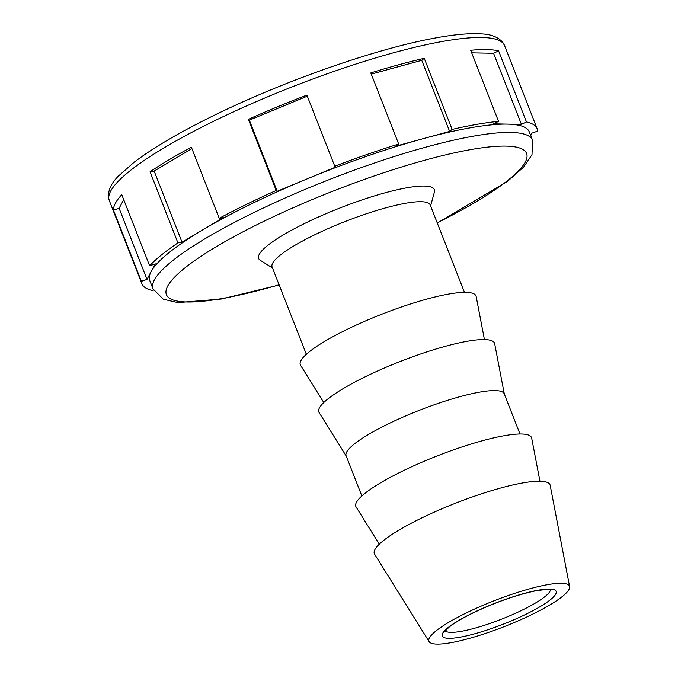 <?xml version="1.0" encoding="UTF-8"?>
<svg xmlns="http://www.w3.org/2000/svg" width="678" height="678" viewBox="0 0 678 678"><rect width="100%" height="100%" fill="white"/><g stroke="black" fill="none" stroke-linecap="round" stroke-linejoin="round"><path stroke-width="1.02" d="M430.598 205.934L434.386 192.137A94.352 17.348 158.6 0 0 434.344 189.62A94.352 17.348 158.6 0 0 424.259 186.035A94.352 17.348 158.6 0 0 305.151 223.215A94.352 17.348 158.6 0 0 258.657 258.471A94.352 17.348 158.6 0 0 260.335 260.352L272.48 267.895M464.464 292.337L430.208 204.934A84.911 15.611 158.6 0 0 421.14 201.705A84.911 15.611 158.6 0 0 313.939 235.173A84.911 15.611 158.6 0 0 272.09 266.903L306.346 354.306M504.33 394.071L494.677 343.729A94.352 17.348 158.6 0 0 484.431 339.568L476.168 296.506A94.352 17.348 158.6 0 0 465.922 292.345A94.352 17.348 158.6 0 0 362.349 322.313A94.352 17.348 158.6 0 0 300.583 365.323L323.779 402.52M484.431 339.568A94.352 17.348 158.6 0 0 380.858 369.535A94.352 17.348 158.6 0 0 319.092 412.538L346.212 456.031M519.984 433.996L504.237 393.816A84.911 15.611 158.6 0 0 495.16 390.587A84.911 15.611 158.6 0 0 387.96 424.055A84.911 15.611 158.6 0 0 346.111 455.785L361.857 495.965M569.605 586.606A75.478 13.882 158.6 0 0 561.401 583.275A75.478 13.882 158.6 0 0 478.549 607.251A75.478 13.882 158.6 0 0 429.132 641.651A75.478 13.882 158.6 0 0 436.988 644.1A75.478 13.882 158.6 0 0 517.526 621.133A75.478 13.882 158.6 0 0 569.605 586.606L550.197 485.389A94.352 17.348 158.6 0 0 539.942 481.227L531.688 438.174A94.352 17.348 158.6 0 0 521.441 434.005A94.352 17.348 158.6 0 0 417.868 463.981A94.352 17.348 158.6 0 0 356.103 506.983L379.299 544.18M539.942 481.227A94.352 17.348 158.6 0 0 436.369 511.195A94.352 17.348 158.6 0 0 374.612 554.206L429.132 641.651M153.033 288.913L149.779 280.599A203.79 37.476 -21.4 0 1 151.135 271.615A203.79 37.476 -21.4 0 1 202.671 229.901A203.79 37.476 -21.4 0 1 250.199 204.442A203.79 37.476 -21.4 0 1 306.473 179.153A203.79 37.476 -21.4 0 1 422.903 138.744A203.79 37.476 -21.4 0 1 507.483 124.125A203.79 37.476 -21.4 0 1 529.264 131.879L532.518 140.193A203.79 37.476 158.6 0 0 253.453 212.756A203.79 37.476 158.6 0 0 153.033 288.913L163.288 299.201L177.831 302.6L221.392 299.023L279.175 284.989M258.657 258.471A94.352 17.348 -21.4 0 1 305.151 223.215A94.352 17.348 -21.4 0 1 434.344 189.62M276.217 190.459L248.343 119.345A212.282 39.036 -21.4 0 1 306.888 95.115L334.762 166.229L335.746 167.034L277.2 191.272L276.217 190.459A212.282 39.036 158.6 0 0 246.478 204.366A212.282 39.036 158.6 0 0 219.223 218.324L223.316 217.613L182.018 242.199L177.933 242.902A212.282 39.036 158.6 0 0 149.643 265.801L155.27 263.852L146.999 279.387L141.371 281.336A212.282 39.036 158.6 0 0 141.871 283.701A212.282 39.036 158.6 0 0 152.584 290.531L153.533 290.065M398.681 144.05L370.807 72.927A212.282 39.036 -21.4 0 1 424.242 58.3L452.116 129.413L449.624 131.43L396.189 146.058L398.681 144.05A212.282 39.036 158.6 0 0 334.762 166.229M498.542 121.387L470.676 50.274A212.282 39.036 -21.4 0 1 498.584 50.833L526.459 121.947L521.441 124.405L507.483 124.125L493.525 123.837L498.542 121.387A212.282 39.036 158.6 0 0 452.116 129.413M530.713 135.583L532.044 133.091L537.671 131.142A212.282 39.036 158.6 0 0 537.171 128.778A212.282 39.036 158.6 0 0 526.459 121.947M141.371 281.336L113.497 210.222A212.282 39.036 -21.4 0 1 121.769 194.688L149.643 265.801M177.933 242.902L150.058 171.788A212.282 39.036 -21.4 0 1 191.357 147.202L219.223 218.324M113.497 210.222L119.125 208.273L123.718 199.654M119.125 208.273L146.999 279.387M150.058 171.788L154.152 171.076L191.908 148.609M154.152 171.076L182.018 242.199M248.343 119.345L249.334 120.15L307.304 96.157M249.334 120.15L277.2 191.272M371.281 74.131L421.75 60.317L424.242 58.3M449.624 131.43L421.75 60.317M471.685 52.842L493.567 53.282L498.584 50.833M521.441 124.405L493.567 53.282M525.992 614.226A61.139 11.238 158.6 0 0 549.587 589.046A61.139 11.238 158.6 0 0 472.397 613.149A61.139 11.238 158.6 0 0 448.811 638.32A61.139 11.238 158.6 0 0 525.992 614.226M445.31 630.871A56.613 10.407 158.6 0 0 522.382 610.039A56.613 10.407 158.6 0 0 550.417 589.682M437.217 222.816A193.416 35.561 158.6 0 0 504.279 146.092A193.416 35.561 158.6 0 0 261.725 222.342A193.416 35.561 158.6 0 0 187.086 301.981A193.416 35.561 158.6 0 0 279.099 284.785M141.871 283.701L109.26 200.485A212.282 39.036 -21.4 0 1 213.867 121.15A212.282 39.036 -21.4 0 1 481.872 37.485A212.282 39.036 -21.4 0 1 504.559 45.562L537.171 128.778M444.98 631.438L448.853 627.328C453.904 623.192 461.871 618.446 472.769 613.073C495.126 602.428 516 595.038 535.391 590.885C546.273 589.309 551.485 588.979 551.036 589.877M437.302 223.02L507.364 181.501L523.67 167.025L532.001 154.677L532.518 140.193M109.26 200.485L108.395 196.9C108.226 189.806 111.548 182.882 118.362 176.136L134.295 162.101C153.33 147.694 179.848 132.151 213.858 115.489C283.684 81.106 376.061 48.697 434.708 38.104C454.107 34.485 469.701 33.086 481.482 33.9C490.965 34.239 498.042 37.044 502.72 42.307L504.559 45.562"/></g></svg>

